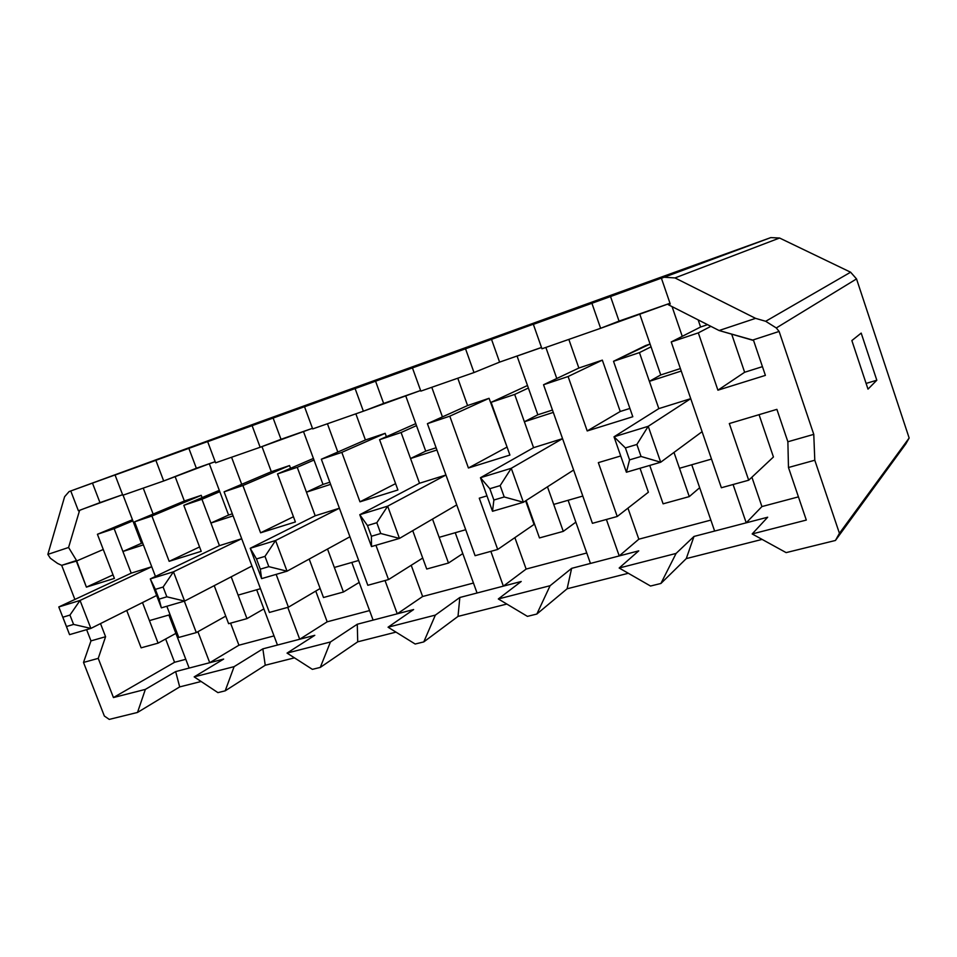 <?xml version="1.0" encoding="UTF-8"?>
<svg xmlns="http://www.w3.org/2000/svg" width="957" height="957" viewBox="0 0 957 957"><rect width="100%" height="100%" fill="white"/><g stroke="black" fill="none" stroke-linecap="round" stroke-linejoin="round"><path stroke-width="1.44" d="M131.217 573.159L58.796 606.953L80.041 600.446L151.744 566.747L131.217 573.159L122.903 551.495L141.469 543.289L122.903 551.495L143.383 544.868L151.744 566.747L80.041 600.446L90.879 628.414L69.562 634.635L58.796 606.953L131.217 573.159L151.744 566.747L143.383 544.868L122.903 551.495L131.217 573.159L114.158 528.671L131.217 573.159M156.637 595.493L90.879 628.414L156.637 595.493M62.839 617.217L66.464 626.524L73.581 624.419L69.945 615.076L62.839 617.217L69.945 615.076L80.041 600.446L58.796 606.953L69.562 634.635L62.839 617.217M166.841 606.26L178.768 637.446L166.841 606.26M149.424 620.614L142.497 602.575L149.424 620.614L170.059 614.681L149.424 620.614M80.041 600.446L69.945 615.076L73.581 624.419L90.879 628.414L80.041 600.446M90.879 628.414L73.581 624.419L66.464 626.524L69.562 634.635L90.879 628.414M219.44 545.646L150.297 578.913L173.468 571.808L241.69 538.707L219.44 545.646L210.911 523.048L228.579 515.045L210.911 523.048L233.113 515.871L241.69 538.707L173.468 571.808L184.605 601.08L161.362 607.851L150.297 578.913L219.44 545.646L241.69 538.707L233.113 515.871L210.911 523.048L219.44 545.646L201.939 499.255L219.44 545.646M251.954 566.006L184.605 601.08L251.954 566.006L260.471 588.699L251.954 566.006M155.357 589.368L159.089 599.118L166.853 596.809L163.121 587.036L155.357 589.368L163.121 587.036L173.468 571.808L150.297 578.913L155.357 589.368L150.297 578.913L161.362 607.851L155.357 589.368M238.102 595.122L231.199 576.82L238.102 595.122L260.471 588.699L238.102 595.122M173.468 571.808L163.121 587.036L166.853 596.809L184.605 601.08L173.468 571.808M184.605 601.08L166.853 596.809L159.089 599.118L161.362 607.851L184.605 601.08M315.2 515.775L250.22 548.289L275.58 540.514L339.412 508.227L315.2 515.775L306.455 492.173L323.011 484.433L306.455 492.173L330.608 484.362L339.412 508.227L275.58 540.514L287.04 571.197L261.608 578.626L250.22 548.289L315.2 515.775L339.412 508.227L330.608 484.362L306.455 492.173L315.2 515.775L297.244 467.303L315.2 515.775M349.927 536.769L287.04 571.197L349.927 536.769L358.672 560.479L349.927 536.769M256.488 558.936L260.316 569.152L268.821 566.64L264.981 556.376L256.488 558.936L264.981 556.376L275.58 540.514L250.22 548.289L256.488 558.936L250.22 548.289L261.608 578.626L260.316 569.152L256.488 558.936M334.34 567.465L327.521 549.043L334.34 567.465L358.672 560.479L334.34 567.465M275.58 540.514L264.981 556.376L268.821 566.64L287.04 571.197L275.58 540.514M287.04 571.197L268.821 566.64L260.316 569.152L261.608 578.626L287.04 571.197M419.513 483.249L359.784 514.71L387.669 506.157L445.95 475.007L419.513 483.249L410.541 458.535L425.721 451.13L410.541 458.535L436.918 450.005L445.95 475.007L387.669 506.157L399.464 538.42L371.495 546.567L359.784 514.71L419.513 483.249L445.95 475.007L436.918 450.005L410.541 458.535L419.513 483.249L401.091 432.504L419.513 483.249M456.74 504.901L399.464 538.42L456.74 504.901L465.7 529.723L456.74 504.901M367.464 525.537L371.412 536.267L380.766 533.504L376.819 522.725L367.464 525.537L376.819 522.725L387.669 506.157L359.784 514.71L367.464 525.537L359.784 514.71L371.495 546.567L371.412 536.267L367.464 525.537M439.143 537.344L432.516 519.077L439.143 537.344L465.7 529.723L439.143 537.344M387.669 506.157L376.819 522.725L380.766 533.504L399.464 538.42L387.669 506.157M399.464 538.42L380.766 533.504L371.412 536.267L371.495 546.567L399.464 538.42M533.575 447.673L480.462 477.722L511.265 468.284L562.56 438.641L533.575 447.673L524.376 421.75L537.846 414.776L524.376 421.75L553.302 412.395L562.56 438.641L511.265 468.284L523.395 502.269L492.508 511.277L480.462 477.722L533.575 447.673L562.56 438.641L553.302 412.395L524.376 421.75L533.575 447.673L514.675 394.428L533.575 447.673M573.626 470.019L523.395 502.269L573.626 470.019L582.813 496.061L573.626 470.019M489.817 488.716L493.884 500.021L504.219 496.97L500.152 485.606L489.817 488.716L500.152 485.606L511.265 468.284L480.462 477.722L489.817 488.716L480.462 477.722L492.508 511.277L493.884 500.021L489.817 488.716M553.72 504.423L547.464 486.814L553.72 504.423L582.813 496.061L553.72 504.423M511.265 468.284L500.152 485.606L504.219 496.97L523.395 502.269L511.265 468.284M523.395 502.269L504.219 496.97L493.884 500.021L492.508 511.277L523.395 502.269M658.823 408.615L614.023 436.799L648.224 426.308L690.739 398.662L658.823 408.615L649.396 381.341L660.749 374.941L649.396 381.341L681.24 371.053L690.739 398.662L648.224 426.308L660.701 462.231L626.404 472.232L614.023 436.799L658.823 408.615L690.739 398.662L681.24 371.053L649.396 381.341L658.823 408.615L639.443 352.607L658.823 408.615M702.091 431.679L660.701 462.231L702.091 431.679L711.506 459.085L702.091 431.679M625.388 447.912L629.562 459.874L641.046 456.465L636.872 444.467L625.388 447.912L636.872 444.467L648.224 426.308L614.023 436.799L625.388 447.912L614.023 436.799L626.404 472.232L629.562 459.874L625.388 447.912M679.482 468.284L673.991 452.422L679.482 468.284L711.506 459.085L679.482 468.284M648.224 426.308L636.872 444.467L641.046 456.465L660.701 462.231L648.224 426.308M660.701 462.231L641.046 456.465L629.562 459.874L626.404 472.232L660.701 462.231M759.057 414.68L773.435 456.991L759.057 414.68M751.903 477.208L761.928 506.564L798.437 496.874L761.928 506.564L746.221 522.821L767.681 517.223L752.178 533.946L786.14 552.62L835.437 540.466L839.433 533.312L814.79 460.233L788.472 467.506L806.308 520.07L752.178 533.946L806.308 520.07L788.472 467.506L787.874 441.763L776.893 409.357L787.874 441.763L788.472 467.506L814.79 460.233L839.433 533.312L909.15 438.007L905.884 443.809L835.437 540.466L786.14 552.62L752.178 533.946L767.681 517.223L746.221 522.821L761.928 506.564L751.903 477.208M731.662 334.089L744.642 372.261L762.43 366.651L744.642 372.261L731.662 334.089M698.155 319.877L700.584 327.007L707.558 324.662L700.584 327.007L671.24 341.948L700.584 327.007L698.155 319.877M698.323 332.869L717.917 390.193L744.642 372.261L717.917 390.193L698.323 332.869L671.24 341.948L721.363 487.747L671.24 341.948L698.323 332.869L710.884 326.349L698.323 332.869M765.397 375.383L753.578 340.489L719.09 330.524L755.587 318.358L674.984 277.925L664.158 277.243L661.419 278.236L670.247 303.967L668.249 304.673L719.09 330.524L668.249 304.673L670.247 303.967L661.419 278.236L770.804 237.599L260.328 421.678L69.095 491.575L64.609 496.719L47.85 554.39L68.581 547.476L79.61 510.356L78.39 510.775L70.758 490.977L69.095 491.575L126.276 470.88L115.067 475.019L122.807 495.259L163.683 480.976L155.859 460.329L115.067 475.019L239.645 429.944L207.669 441.667L215.612 462.829L260.148 447.266L252.11 425.662L207.669 441.667L313.011 403.627L304.529 406.773L312.688 428.915L363.373 411.199L355.107 388.566L304.529 406.773L419.106 365.407L412.443 367.907L420.829 391.126L474.002 372.548L420.829 391.126L412.443 367.907L465.533 348.791L355.107 388.566L363.373 411.199L312.688 428.915L304.529 406.773L313.011 403.627L252.11 425.662L260.148 447.266L215.612 462.829L207.669 441.667L239.645 429.944L155.859 460.329L163.683 480.976L122.807 495.259L115.067 475.019L126.276 470.88L70.758 490.977L78.39 510.775L83.678 508.777L79.61 510.356L68.581 547.476L76.524 560.503L86.405 587.131L113.046 574.87L86.405 587.131L76.345 561.113L103.272 549.474L76.345 561.113L61.679 565.348L57.552 563.422L61.679 565.348L74.897 599.441L61.679 565.348L76.524 560.503L68.581 547.476L47.85 554.39L64.609 496.719L69.095 491.575L260.328 421.678L770.804 237.599L779.572 238.018L850.606 272.207L856.527 278.918L909.15 438.007L856.527 278.918L776.294 327.964L779.118 331.445L813.773 434.37L814.79 460.233L813.773 434.37L787.874 441.763L813.773 434.37L779.118 331.445L752.716 340.058L753.578 340.489L765.397 375.383L717.917 390.193L765.397 375.383M640.03 468.26L648.379 492.221L640.03 468.26M627.948 508.143L638.821 539.198L710.86 520.094L638.821 539.198L619.227 555.933L638.75 550.849L619.167 568.015L676.085 553.433L693.981 536.446L714.64 531.063L691.755 464.755L699.675 487.711L689.279 496.599L699.675 487.711L714.64 531.063L746.221 522.821L733.086 484.517L746.221 522.821L693.981 536.446L686.277 558.601L660.904 583.471L676.085 553.433L619.167 568.015L650.533 586.031L660.904 583.471L650.533 586.031L619.167 568.015L638.75 550.849L619.227 555.933L638.821 539.198L627.948 508.143M602.336 360.131L620.244 411.486L629.921 408.436L620.244 411.486L602.336 360.131L568.099 376.52L587.215 430.949L620.244 411.486L587.215 430.949L568.099 376.52L543.54 384.75L556.783 378.493L543.54 384.75L592.431 523.323L543.54 384.75L568.099 376.52L602.336 360.131L578.865 368.038L602.336 360.131M645.652 345.525L650.078 344.042L613.521 361.291L645.652 345.525M568.841 339.4L578.865 368.038L556.783 378.493L578.865 368.038L568.841 339.4M632.804 416.738L613.521 361.291L632.804 416.738L587.215 430.949L632.804 416.738M525.632 500.834L534.042 524.436L525.632 500.834M514.878 537.631L526.135 569.068L586.761 552.99L526.135 569.068L503.37 586.139L521.218 581.485L498.322 598.962L550.108 585.708L571.628 568.35L590.457 563.434L568.111 500.284L575.851 522.151L563.278 531.362L575.851 522.151L590.457 563.434L619.227 555.933L606.391 519.472L619.227 555.933L571.628 568.35L567.118 588.782L536.853 614.035L550.108 585.708L498.322 598.962L527.427 616.368L536.853 614.035L527.427 616.368L498.322 598.962L521.218 581.485L503.37 586.139L526.135 569.068L514.878 537.631M489.063 398.303L507.102 447.158L489.063 398.303L449.79 416.175L468.416 467.997L506.552 447.338L468.416 467.997L449.79 416.175L427.408 423.676L442.445 416.893L427.408 423.676L475.091 555.694L427.408 423.676L449.79 416.175L489.063 398.303L467.578 405.553L489.063 398.303M457.781 378.206L467.578 405.553L442.445 416.893L467.578 405.553L457.781 378.206M509.914 455.053L491.12 402.323L527.486 385.504L491.12 402.323L509.914 455.053L468.416 467.997L509.914 455.053M411.211 565.288L422.623 596.51L473.452 583.04L422.623 596.51L397.263 613.808L413.627 609.537L388.063 627.206L435.363 615.1L459.827 597.491L477.065 593.005L455.245 532.726L462.793 553.589L448.474 563.039L462.793 553.589L477.065 593.005L503.37 586.139L490.845 551.352L503.37 586.139L459.827 597.491L458.008 616.416L423.784 641.908L435.363 615.1L388.063 627.206L415.171 644.025L423.784 641.908L415.171 644.025L388.063 627.206L413.627 609.537L397.263 613.808L422.623 596.51L411.211 565.288M385.169 433.33L386.389 436.679L385.169 433.33L341.816 452.362L359.976 501.815L395.588 483.62L359.976 501.815L341.816 452.362L321.349 459.228L337.809 452.039L321.349 459.228L367.823 585.289L321.349 459.228L341.816 452.362L385.169 433.33L365.418 439.981L385.169 433.33M355.86 413.831L365.418 439.981L337.809 452.039L365.418 439.981L355.86 413.831M397.909 489.984L379.582 439.706L415.781 423.628L379.582 439.706L397.909 489.984L359.976 501.815L397.909 489.984M315.75 591.091L327.186 621.811L369.581 610.566L327.186 621.811L299.708 639.24L314.781 635.316L287.052 653.093L330.44 641.98L357.272 624.239L373.098 620.112L351.817 562.441L359.186 582.406L343.431 592.012L359.186 582.406L373.098 620.112L397.263 613.808L385.037 580.54L397.263 613.808L357.272 624.239L357.727 641.824L320.284 667.412L330.44 641.98L287.052 653.093L312.377 669.35L320.284 667.412L312.377 669.35L287.052 653.093L314.781 635.316L299.708 639.24L327.186 621.811L315.75 591.091M289.54 465.557L290.557 468.296L289.54 465.557L242.887 485.522L260.579 532.81L293.452 516.744L260.579 532.81L242.887 485.522L224.082 491.826L241.702 484.314L224.082 491.826L269.395 612.444L224.082 491.826L242.887 485.522L289.54 465.557L271.321 471.705L289.54 465.557M261.967 446.572L271.321 471.705L241.702 484.314L271.321 471.705L261.967 446.572M295.39 521.96L277.53 473.918L313.418 458.427L277.53 473.918L295.39 521.96L260.579 532.81L295.39 521.96M230.577 623.151L238.927 645.209L274.013 635.903L238.927 645.209L209.727 662.711L223.651 659.074L194.175 676.874L234.106 666.646L262.852 648.858L277.458 645.042L256.679 589.787L263.869 608.903L246.966 618.629L263.869 608.903L277.458 645.042L299.708 639.24L287.77 607.372L299.708 639.24L262.852 648.858L265.245 665.247L225.194 690.834L234.106 666.646L194.175 676.874L217.921 692.629L225.194 690.834L217.921 692.629L194.175 676.874L223.651 659.074L209.727 662.711L238.927 645.209L230.577 623.151M201.221 495.331L202.083 497.616L201.221 495.331L151.912 516.026L169.162 561.328L199.558 546.961L169.162 561.328L151.912 516.026L134.578 521.828L153.132 514.076L134.578 521.828L155.441 576.425L134.578 521.828L151.912 516.026L201.221 495.331L184.354 501.013L201.221 495.331M175.095 476.526L184.354 501.013L153.132 514.076L184.354 501.013L175.095 476.526M201.221 551.328L183.804 505.332L219.297 490.343L183.804 505.332L201.221 551.328L169.162 561.328L201.221 551.328M660.749 374.941L651.047 346.829L639.443 352.607L613.521 361.291L639.443 352.607L651.047 346.829L639.671 313.884L660.749 374.941L680.391 368.565L660.749 374.941M673.991 452.422L689.279 496.599L673.991 452.422M541.961 348.791L600.625 328.299L591.904 303.273L533.36 324.363L541.961 348.791L533.36 324.363L663.141 277.506L591.904 303.273L600.625 328.299L541.961 348.791M670.008 303.273L600.625 328.299L619.047 321.097L610.506 296.467L619.047 321.097L670.008 303.273M537.846 414.776L528.384 388.028L514.675 394.428L491.12 402.323L514.675 394.428L528.384 388.028L517.067 356.064L541.506 347.511L499.602 362.117L474.002 372.548L465.533 348.791L557.393 315.475L465.533 348.791L474.002 372.548L499.602 362.117L491.479 339.233L499.602 362.117L541.495 347.451L517.067 356.064L537.846 414.776L552.464 410.039L537.846 414.776M547.464 486.814L563.278 531.362L547.464 486.814M425.721 451.13L416.486 425.614L401.091 432.504L379.582 439.706L401.091 432.504L416.486 425.614L405.672 395.72L425.721 451.13L436.105 447.768L425.721 451.13M432.516 519.077L448.474 563.039L432.516 519.077M323.011 484.433L314.004 460.03L297.244 467.303L277.53 473.918L297.244 467.303L314.004 460.03L303.465 431.463L323.011 484.433L329.818 482.22L323.011 484.433M327.521 549.043L343.431 592.012L327.521 549.043M420.602 390.504L363.373 411.199L383.637 403.423L375.527 381.101L383.637 403.423L420.602 390.504M312.46 428.317L260.148 447.266L281.011 439.311L273.104 417.994L281.011 439.311L312.46 428.317M228.579 515.045L219.799 491.683L201.939 499.255L183.804 505.332L201.939 499.255L219.799 491.683L209.308 463.774L210.672 463.236L163.683 480.976L196.352 468.248L188.816 448.259L196.352 468.248L215.169 461.669L209.308 463.774L215.193 461.717L209.308 463.774L228.579 515.045L232.348 513.825L228.579 515.045M231.199 576.82L246.966 618.629L231.199 576.82M175.657 671.587L189.151 668.07L168.875 615.016L175.897 633.378L158.072 643.152L175.897 633.378L189.151 668.07L209.727 662.711L197.92 631.704L209.727 662.711L175.657 671.587L179.689 686.911L137.521 712.439L109.254 719.401L137.521 712.439L145.356 689.387L175.657 671.587L145.356 689.387L113.44 697.557L145.356 689.387L137.521 712.439L179.689 686.911L201.114 681.492L179.689 686.911L175.657 671.587M185.802 659.289L174.557 662.28L113.44 697.557L174.557 662.28L185.802 659.289M165.645 639.001L174.557 662.28L165.645 639.001M141.469 543.289L132.891 520.871L114.158 528.671L97.423 534.281L132.461 519.735L97.423 534.281L114.397 578.399L97.423 534.281L114.158 528.671L132.891 520.871L123.07 495.164L141.469 543.289L142.641 542.906L141.469 543.289M142.497 602.575L158.072 643.152L142.497 602.575M122.592 494.709L83.678 508.777L99.971 502.628L92.458 483.07L99.971 502.628L122.592 494.709M762.095 539.401L686.277 558.601L762.095 539.401M628.33 573.279L567.118 588.782L628.33 573.279M506.827 604.046L458.008 616.416L506.827 604.046M395.995 632.122L357.727 641.824L395.995 632.122M294.457 657.842L265.245 665.247L294.457 657.842M861.192 333.096L876.815 380.228L867.999 389.128L851.862 340.56L861.192 333.096L851.862 340.56L867.999 389.128L876.815 380.228L866.109 383.422L876.815 380.228L861.192 333.096M104.349 716.027L83.51 662.435L90.975 640.891L86.62 629.658L90.975 640.891L83.51 662.435L104.349 716.027L109.254 719.401L104.349 716.027M100.509 623.593L105.581 636.716L98.236 658.368L113.44 697.557L98.236 658.368L83.51 662.435L98.236 658.368L105.581 636.716L90.975 640.891L105.581 636.716L100.509 623.593M755.587 318.358L765.696 321.289L850.606 272.207L779.572 238.018L674.984 277.925L755.587 318.358L719.09 330.524L752.716 340.058L779.118 331.445L776.294 327.964L765.696 321.289L755.587 318.358M50.338 558.242L47.85 554.39L50.338 558.242L57.552 563.422L50.338 558.242M839.433 533.312L835.437 540.466L905.884 443.809L909.15 438.007L839.433 533.312M721.363 487.747L748.697 480.211L729.318 423.544L776.893 409.357L729.318 423.544L748.697 480.211L773.435 456.991L748.697 480.211L721.363 487.747M126.731 610.458L141.122 647.829L158.072 643.152L141.122 647.829L126.731 610.458M114.397 578.399L86.405 587.131L114.397 578.399M779.572 238.018L770.804 237.599L664.158 277.243L674.984 277.925L779.572 238.018M856.527 278.918L850.606 272.207L765.696 321.289L776.294 327.964L856.527 278.918M79.61 510.356L83.678 508.777L79.61 510.356M178.768 637.446L196.305 632.601L184.33 601.152L196.305 632.601L225.744 616.129L196.305 632.601L178.768 637.446M214.212 585.66L228.615 623.689L246.966 618.629L228.615 623.689L214.212 585.66M143.251 488.118L153.132 514.076L143.251 488.118M269.395 612.444L288.428 607.193L276.142 574.379L288.428 607.193L320.14 588.495L288.428 607.193L269.395 612.444M309.195 559.079L323.49 597.515L343.431 592.012L323.49 597.515L309.195 559.079M231.57 457.255L241.702 484.314L231.57 457.255M234.106 666.646L225.194 690.834L265.245 665.247L262.852 648.858L234.106 666.646M367.823 585.289L388.53 579.571L375.934 545.275L388.53 579.571L422.719 558.039L388.53 579.571L367.823 585.289M412.73 530.645L426.726 569.032L448.474 563.039L426.726 569.032L412.73 530.645M327.426 423.76L337.809 452.039L327.426 423.76M330.44 641.98L320.284 667.412L357.727 641.824L357.272 624.239L330.44 641.98M475.091 555.694L497.7 549.462L479.266 498.178L486.969 495.87L479.266 498.178L497.7 549.462L534.042 524.436L497.7 549.462L475.091 555.694M526.123 500.511L539.473 537.93L563.278 531.362L539.473 537.93L526.123 500.511M431.786 387.298L442.445 416.893L431.786 387.298M435.363 615.1L423.784 641.908L458.008 616.416L459.827 597.491L435.363 615.1M592.431 523.323L617.241 516.481L598.34 462.638L620.722 455.963L598.34 462.638L617.241 516.481L648.379 492.221L617.241 516.481L592.431 523.323M649.743 465.425L663.105 503.825L689.279 496.599L663.105 503.825L649.743 465.425M545.861 347.439L556.783 378.493L545.861 347.439M550.108 585.708L536.853 614.035L567.118 588.782L571.628 568.35L550.108 585.708M672.065 306.611L682.257 336.338L672.065 306.611M676.085 553.433L660.904 583.471L686.277 558.601L693.981 536.446L676.085 553.433"/></g></svg>
